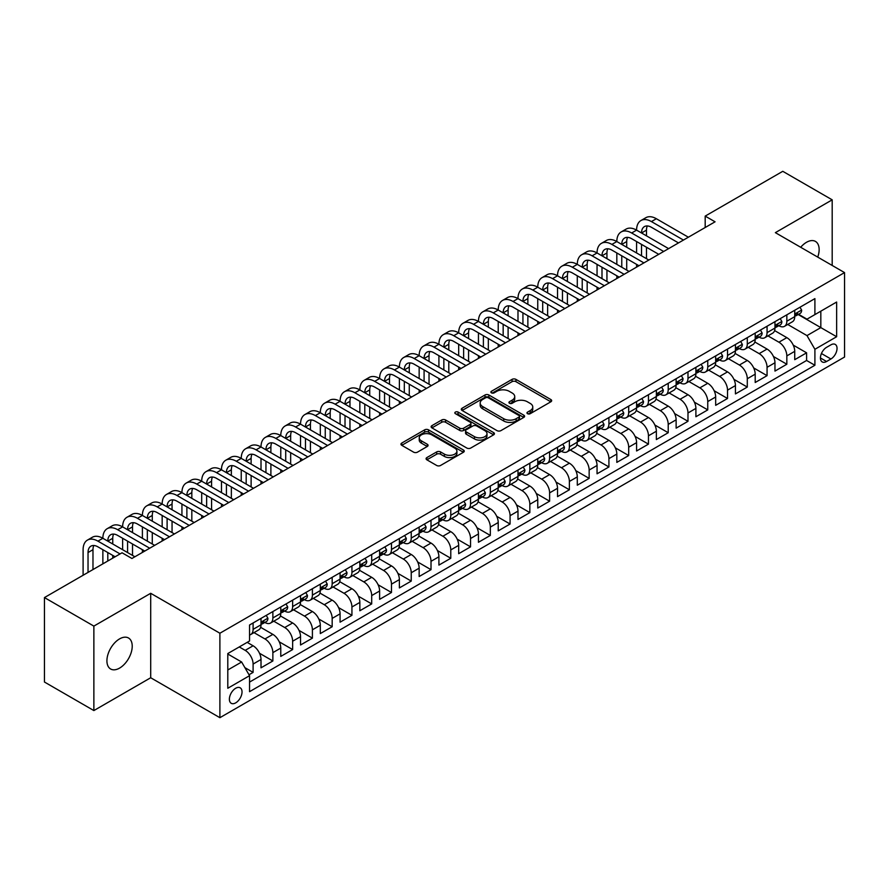 <?xml version="1.0" encoding="UTF-8"?>
<svg xmlns="http://www.w3.org/2000/svg" width="889" height="889" viewBox="0 0 889 889"><rect width="100%" height="100%" fill="white"/><g stroke="black" fill="none" stroke-linecap="round" stroke-linejoin="round"><path stroke-width="1.33" d="M527.533 413.685A1.922 1.111 0 0 0 530.244 413.685L550.869 401.784A2.745 1.589 0 0 0 551.669 400.661A2.745 1.589 0 0 0 550.869 399.55L515.942 379.381A2.745 1.589 0 0 0 512.053 379.381L491.439 391.282A1.922 1.111 0 0 0 490.872 392.071A1.922 1.111 0 0 0 491.439 392.849A1.922 1.111 0 0 0 494.162 392.849L496.829 391.316A8.779 5.067 0 0 1 509.241 391.316L512.153 392.994A8.779 5.067 0 0 1 514.731 396.583A8.779 5.067 0 0 1 512.153 400.161L509.486 401.706A1.922 1.111 0 0 0 508.919 402.484A1.922 1.111 0 0 0 509.486 403.273A1.922 1.111 0 0 0 512.197 403.273L514.875 401.728A8.779 5.067 0 0 1 527.288 401.728L530.2 403.406A8.779 5.067 0 0 1 532.767 406.995A8.779 5.067 0 0 1 530.2 410.585L527.533 412.118A1.922 1.111 0 0 0 526.966 412.907A1.922 1.111 0 0 0 527.533 413.685L527.533 412.118M119.57 668.106A17.891 10.335 120 0 0 131.261 652.337A17.891 10.335 120 0 0 128.516 638.002A17.891 10.335 120 0 0 119.57 638.891A17.891 10.335 120 0 0 107.88 654.66A17.891 10.335 120 0 0 110.625 668.995A17.891 10.335 120 0 0 119.57 668.106M817.736 257.11A17.891 10.335 120 0 0 815.446 241.408A17.891 10.335 120 0 0 806.501 242.297A17.891 10.335 120 0 0 800.689 247.275M235.707 702.855A8.946 5.167 120 0 0 241.552 694.976A8.946 5.167 120 0 0 240.174 687.808A8.946 5.167 120 0 0 235.707 688.253A8.946 5.167 120 0 0 229.862 696.131A8.946 5.167 120 0 0 231.229 703.299A8.946 5.167 120 0 0 235.707 702.855M426.876 457.579A2.745 1.589 0 0 0 426.075 458.691A2.745 1.589 0 0 0 426.876 459.813L436.677 465.469A2.745 1.589 0 0 0 440.555 465.469L463.447 452.257A2.745 1.589 0 0 0 464.258 451.134A2.745 1.589 0 0 0 463.447 450.012L428.52 429.854A2.745 1.589 0 0 0 424.642 429.854L401.75 443.066A2.745 1.589 0 0 0 400.95 444.189A2.745 1.589 0 0 0 401.75 445.311L413.585 452.145A2.745 1.589 0 0 0 417.463 452.145L427.265 446.489A2.745 1.589 0 0 0 428.065 445.367A2.745 1.589 0 0 0 427.265 444.244L421.397 440.855A7.345 4.234 0 0 1 419.241 437.855A7.345 4.234 0 0 1 423.775 433.943A7.345 4.234 0 0 1 431.776 434.865L454.768 448.134A7.345 4.234 0 0 1 456.913 451.134A7.345 4.234 0 0 1 452.39 455.046A7.345 4.234 0 0 1 444.389 454.135L440.555 451.923A2.745 1.589 0 0 0 436.677 451.923L426.876 457.579L426.876 459.813L436.677 454.201L436.677 451.923M150.697 593.296L93.867 626.1L44.45 597.575L44.45 682.03L93.867 710.567L150.697 677.751L219.894 717.69L219.894 633.235L150.697 593.296L150.697 677.751M832.193 265.455L832.193 199.836L775.364 232.651L844.55 272.59L219.894 633.235M832.193 199.836L782.776 171.31L705.188 216.105L705.188 227.517M44.45 597.575L122.037 552.78L131.928 558.481L715.067 221.805L705.188 216.105M497.018 430.632A2.745 1.589 0 0 0 500.896 430.632L523.799 417.419A2.745 1.589 0 0 0 524.599 416.296A2.745 1.589 0 0 0 523.799 415.174L488.872 395.005A2.745 1.589 0 0 0 484.994 395.005L462.091 408.229A2.745 1.589 0 0 0 461.291 409.351A2.745 1.589 0 0 0 462.091 410.474L497.018 430.632M456.168 414.107A1.922 1.111 0 0 1 458.113 414.374L458.113 412.096L493.628 432.599A2.745 1.589 0 0 1 494.428 433.71A2.745 1.589 0 0 1 493.628 434.832L470.726 448.056A2.745 1.589 0 0 1 466.847 448.056L431.921 427.887L441.722 422.275L441.722 419.986L431.921 425.653A2.745 1.589 0 0 0 431.121 426.764A2.745 1.589 0 0 0 431.921 427.887L431.921 425.653M441.722 422.275A2.745 1.589 0 0 1 445.6 422.275L445.6 419.986A2.745 1.589 0 0 0 441.722 419.986M445.6 419.986L459.769 428.165A2.745 1.589 0 0 0 463.647 428.165L470.148 424.42A2.745 1.589 0 0 0 470.948 423.297A2.745 1.589 0 0 0 470.148 422.175L455.401 413.663A1.922 1.111 0 0 1 454.835 412.874A1.922 1.111 0 0 1 456.024 411.851A1.922 1.111 0 0 1 458.113 412.096M248.998 674.751L253.098 672.384L244.897 667.65M239.263 646.936L245.186 650.359A11.179 6.456 60 0 1 253.098 664.05L261.01 659.494L261.01 667.817L272.867 660.971L259.499 653.259M253.998 632.624L264.955 638.947A11.179 6.456 60 0 1 272.867 652.637L280.768 648.081L280.768 656.404L292.637 649.559L279.268 641.847M273.768 621.211L284.724 627.534A11.179 6.456 60 0 1 292.637 641.225L300.538 636.668L300.538 644.992L312.406 638.146L299.037 630.423M293.537 609.798L304.494 616.121A11.179 6.456 60 0 1 312.406 629.812L320.307 625.256L320.307 633.579L332.175 626.734L318.795 619.011M313.306 598.386L324.263 604.709A11.179 6.456 60 0 1 332.175 618.4L340.076 613.832L340.076 622.167L351.933 615.321L338.565 607.598M333.075 586.973L344.032 593.296A11.179 6.456 60 0 1 351.933 606.987L359.845 602.42L359.845 610.754L371.702 603.909L358.334 596.186M352.844 575.561L363.801 581.884A11.179 6.456 60 0 1 371.702 595.574L379.614 591.007L379.614 599.342L391.471 592.496L378.103 584.773M372.613 564.137L383.57 570.471A11.179 6.456 60 0 1 391.471 584.162L399.383 579.595L399.383 587.929L411.24 581.084L397.872 573.361M392.371 552.725L403.328 559.059A11.179 6.456 60 0 1 411.24 572.749L419.152 568.182L419.152 576.516L431.009 569.671L417.641 561.948M412.14 541.312L423.097 547.646A11.179 6.456 60 0 1 431.009 561.337L438.91 556.77L438.91 565.104L450.779 558.259L437.41 550.535M431.91 529.9L442.866 536.234A11.179 6.456 60 0 1 450.779 549.924L458.68 545.357L458.68 553.691L470.548 546.846L457.179 539.123M451.679 518.487L462.636 524.821A11.179 6.456 60 0 1 470.548 538.512L478.449 533.945L478.449 542.279L490.317 535.434L476.937 527.71M471.448 507.074L482.405 513.409A11.179 6.456 60 0 1 490.317 527.099L498.218 522.532L498.218 530.866L510.075 524.021L496.707 516.298M491.217 495.662L502.174 501.996A11.179 6.456 60 0 1 510.075 515.687L517.987 511.119L517.987 519.454L529.844 512.609L516.476 504.885M510.986 484.249L521.943 490.584A11.179 6.456 60 0 1 529.844 504.274L537.756 499.707L537.756 508.041L549.613 501.196L536.245 493.473M530.755 472.837L541.712 479.171A11.179 6.456 60 0 1 549.613 492.862L557.525 488.294L557.525 496.629L569.382 489.783L556.014 482.06M550.513 461.424L561.47 467.758A11.179 6.456 60 0 1 569.382 481.449L577.294 476.882L577.294 485.216L589.151 478.371L575.783 470.648M570.282 450.012L581.239 456.346A11.179 6.456 60 0 1 589.151 470.037L597.052 465.469L597.052 473.804L608.921 466.958L595.552 459.235M590.052 438.599L601.008 444.933A11.179 6.456 60 0 1 608.921 458.624L616.822 454.057L616.822 462.391L628.69 455.546L615.321 447.823M609.821 427.187L620.778 433.51A11.179 6.456 60 0 1 628.69 447.211L636.591 442.644L636.591 450.979L648.459 444.133L635.079 436.41M629.59 415.774L640.547 422.097A11.179 6.456 60 0 1 648.459 435.799L656.36 431.232L656.36 439.566L668.217 432.721L654.849 424.998M649.359 404.362L660.316 410.685A11.179 6.456 60 0 1 668.217 424.386L676.129 419.819L676.129 428.154L687.986 421.308L674.618 413.585M669.128 392.949L680.085 399.272A11.179 6.456 60 0 1 687.986 412.974L695.898 408.407L695.898 416.741L707.755 409.896L694.387 402.172M688.897 381.537L699.854 387.86A11.179 6.456 60 0 1 707.755 401.561L715.667 396.994L715.667 405.328L727.524 398.483L714.156 390.76M708.655 370.124L719.623 376.447A11.179 6.456 60 0 1 727.524 390.149L735.436 385.582L735.436 393.916L747.293 387.071L733.925 379.347M728.424 358.712L739.381 365.035A11.179 6.456 60 0 1 747.293 378.736L755.194 374.169L755.194 382.503L767.063 375.658L753.694 367.935M748.194 347.299L759.15 353.622A11.179 6.456 60 0 1 767.063 367.324L774.964 362.756L774.964 371.091L786.832 364.234L786.832 355.911A11.179 6.456 -120 0 0 778.92 342.209L767.963 335.886M773.463 356.522L786.832 364.234M261.01 659.494A11.179 6.456 -120 0 0 253.098 645.792L247.164 642.369M280.768 648.081A11.179 6.456 -120 0 0 272.867 634.379L260.644 627.323M300.538 636.668A11.179 6.456 -120 0 0 292.637 622.967L280.413 615.91M320.307 625.256A11.179 6.456 -120 0 0 312.406 611.554L300.182 604.498M340.076 613.832A11.179 6.456 -120 0 0 332.175 600.142L319.94 593.085M359.845 602.42A11.179 6.456 -120 0 0 351.933 588.729L339.709 581.673M379.614 591.007A11.179 6.456 -120 0 0 371.702 577.317L359.478 570.26M399.383 579.595A11.179 6.456 -120 0 0 391.471 565.904L379.247 558.848M419.152 568.182A11.179 6.456 -120 0 0 411.24 554.492L399.017 547.435M438.91 556.77A11.179 6.456 -120 0 0 431.009 543.079L418.786 536.023M458.68 545.357A11.179 6.456 -120 0 0 450.779 531.666L438.555 524.61M478.449 533.945A11.179 6.456 -120 0 0 470.548 520.254L458.324 513.197M498.218 522.532A11.179 6.456 -120 0 0 490.317 508.841L478.082 501.785M517.987 511.119A11.179 6.456 -120 0 0 510.075 497.429L497.851 490.372M537.756 499.707A11.179 6.456 -120 0 0 529.844 486.016L517.62 478.96M557.525 488.294A11.179 6.456 -120 0 0 549.613 474.604L537.389 467.547M577.294 476.882A11.179 6.456 -120 0 0 569.382 463.191L557.159 456.135M597.052 465.469A11.179 6.456 -120 0 0 589.151 451.779L576.928 444.722M616.822 454.057A11.179 6.456 -120 0 0 608.921 440.366L596.697 433.31M636.591 442.644A11.179 6.456 -120 0 0 628.69 428.954L616.466 421.897M656.36 431.232A11.179 6.456 -120 0 0 648.459 417.541L636.224 410.485M676.129 419.819A11.179 6.456 -120 0 0 668.217 406.129L655.993 399.061M695.898 408.407A11.179 6.456 -120 0 0 687.986 394.716L675.762 387.648M715.667 396.994A11.179 6.456 -120 0 0 707.755 383.303L695.531 376.236M735.436 385.582A11.179 6.456 -120 0 0 727.524 371.891L715.301 364.823M755.194 374.169A11.179 6.456 -120 0 0 747.293 360.478L735.07 353.411M774.964 362.756A11.179 6.456 -120 0 0 767.063 349.066L754.839 341.998M830.915 344.843L826.559 347.343A8.668 5.001 120 0 0 820.903 354.989A8.668 5.001 120 0 0 822.225 361.934A8.668 5.001 120 0 0 826.559 361.501L830.915 358.989A8.668 5.001 120 0 0 836.571 351.355A8.668 5.001 120 0 0 835.249 344.41A8.668 5.001 120 0 0 830.915 344.843M219.894 717.69L844.55 357.045L844.55 272.59M227.795 669.984L241.63 662.005L249.542 675.696L249.542 691.675L814.902 365.268L814.902 349.288L806.99 335.598L787.732 324.474M249.542 675.696L227.795 688.253L227.795 653.559L249.542 641.002L249.542 625.023L814.902 298.615L814.902 314.595L836.638 302.038L836.638 336.731L814.902 349.288M264.855 622.456L264.955 622.511A11.179 6.456 60 0 0 270.545 623.067L278.457 618.5A11.179 6.456 -120 0 0 280.768 613.377L280.768 606.987M284.624 611.043L284.724 611.099A11.179 6.456 60 0 0 290.314 611.654L298.226 607.087A11.179 6.456 -120 0 0 300.538 601.964L300.538 595.574M304.394 599.631L304.494 599.686A11.179 6.456 60 0 0 310.083 600.242L317.995 595.674A11.179 6.456 -120 0 0 320.307 590.552L320.307 584.162M324.163 588.218L324.263 588.274A11.179 6.456 60 0 0 329.852 588.829L337.764 584.262A11.179 6.456 -120 0 0 340.076 579.139L340.076 572.749M343.932 576.805L344.032 576.861A11.179 6.456 60 0 0 349.621 577.417L357.534 572.849A11.179 6.456 -120 0 0 359.845 567.727L359.845 561.337M363.69 565.393L363.801 565.448A11.179 6.456 60 0 0 369.391 566.004L377.292 561.437A11.179 6.456 -120 0 0 379.614 556.314L379.614 549.924M383.459 553.969L383.57 554.036A11.179 6.456 60 0 0 389.16 554.592L397.061 550.024A11.179 6.456 -120 0 0 399.383 544.901L399.383 538.512M403.228 542.557L403.328 542.623A11.179 6.456 60 0 0 408.929 543.179L416.83 538.612A11.179 6.456 -120 0 0 419.152 533.489L419.152 527.099M422.997 531.144L423.097 531.211A11.179 6.456 60 0 0 428.698 531.766L436.599 527.199A11.179 6.456 -120 0 0 438.91 522.076L438.91 515.687M442.766 519.732L442.866 519.798A11.179 6.456 60 0 0 448.456 520.354L456.368 515.787A11.179 6.456 -120 0 0 458.68 510.664L458.68 504.274M462.536 508.319L462.636 508.386A11.179 6.456 60 0 0 468.225 508.941L476.137 504.374A11.179 6.456 -120 0 0 478.449 499.251L478.449 492.862M482.305 496.907L482.405 496.973A11.179 6.456 60 0 0 487.994 497.529L495.906 492.962A11.179 6.456 -120 0 0 498.218 487.839L498.218 481.449M502.074 485.494L502.174 485.561A11.179 6.456 60 0 0 507.763 486.116L515.676 481.549A11.179 6.456 -120 0 0 517.987 476.426L517.987 470.037M521.832 474.081L521.943 474.148A11.179 6.456 60 0 0 527.533 474.704L535.434 470.137A11.179 6.456 -120 0 0 537.756 465.014L537.756 458.624M541.601 462.669L541.712 462.736A11.179 6.456 60 0 0 547.302 463.28L555.203 458.724A11.179 6.456 -120 0 0 557.525 453.601L557.525 447.211M561.37 451.256L561.47 451.323A11.179 6.456 60 0 0 567.071 451.868L574.972 447.311A11.179 6.456 -120 0 0 577.294 442.189L577.294 435.799M581.139 439.844L581.239 439.911A11.179 6.456 60 0 0 586.84 440.455L594.741 435.899A11.179 6.456 -120 0 0 597.052 430.776L597.052 424.386M600.908 428.431L601.008 428.498A11.179 6.456 60 0 0 606.598 429.043L614.51 424.486A11.179 6.456 -120 0 0 616.822 419.364L616.822 412.974M620.678 417.019L620.778 417.085A11.179 6.456 60 0 0 626.367 417.63L634.279 413.074A11.179 6.456 -120 0 0 636.591 407.951L636.591 401.561M640.447 405.606L640.547 405.673A11.179 6.456 60 0 0 646.136 406.217L654.048 401.661A11.179 6.456 -120 0 0 656.36 396.538L656.36 390.149M660.216 394.194L660.316 394.26A11.179 6.456 60 0 0 665.905 394.805L673.818 390.249A11.179 6.456 -120 0 0 676.129 385.126L676.129 378.736M679.974 382.781L680.085 382.837A11.179 6.456 60 0 0 685.675 383.392L693.576 378.836A11.179 6.456 -120 0 0 695.898 373.713L695.898 367.324M699.743 371.369L699.854 371.424A11.179 6.456 60 0 0 705.444 371.98L713.345 367.413A11.179 6.456 -120 0 0 715.667 362.301L715.667 355.911M719.512 359.956L719.623 360.012A11.179 6.456 60 0 0 725.213 360.567L733.114 356A11.179 6.456 -120 0 0 735.436 350.888L735.436 344.499M739.281 348.544L739.381 348.599A11.179 6.456 60 0 0 744.982 349.155L752.883 344.588A11.179 6.456 -120 0 0 755.194 339.476L755.194 333.086M759.05 337.131L759.15 337.187A11.179 6.456 60 0 0 764.74 337.742L772.652 333.175A11.179 6.456 -120 0 0 774.964 328.063L774.964 321.674M249.542 682.085L806.601 360.478L806.601 352.822L794.733 359.678L794.733 351.344A11.179 6.456 -120 0 0 786.832 337.642L774.608 330.586M778.82 325.718L778.92 325.774A11.179 6.456 -120 0 0 784.509 326.33A11.179 6.456 -120 0 0 786.832 321.218L786.832 314.817M784.509 326.33L792.421 321.762A11.179 6.456 -120 0 0 794.733 316.651L794.733 310.261M253.098 622.967L253.098 629.356A11.179 6.456 60 0 1 250.787 634.479A11.179 6.456 60 0 1 249.542 634.935M250.787 634.479L258.688 629.912A11.179 6.456 -120 0 0 261.01 624.789L261.01 618.4M272.867 611.554L272.867 617.944A11.179 6.456 60 0 1 270.545 623.067M292.637 600.142L292.637 606.531A11.179 6.456 60 0 1 290.314 611.654M312.406 588.729L312.406 595.119A11.179 6.456 60 0 1 310.083 600.242M332.175 577.317L332.175 583.706A11.179 6.456 60 0 1 329.852 588.829M351.933 565.904L351.933 572.294A11.179 6.456 60 0 1 349.621 577.417M371.702 554.492L371.702 560.881A11.179 6.456 60 0 1 369.391 566.004M391.471 543.079L391.471 549.469A11.179 6.456 60 0 1 389.16 554.592M411.24 531.666L411.24 538.056A11.179 6.456 60 0 1 408.929 543.179M431.009 520.254L431.009 526.644A11.179 6.456 60 0 1 428.698 531.766M450.779 508.841L450.779 515.231A11.179 6.456 60 0 1 448.456 520.354M470.548 497.429L470.548 503.819A11.179 6.456 60 0 1 468.225 508.941M490.317 486.016L490.317 492.406A11.179 6.456 60 0 1 487.994 497.529M510.075 474.604L510.075 480.993A11.179 6.456 60 0 1 507.763 486.116M529.844 463.191L529.844 469.581A11.179 6.456 60 0 1 527.533 474.704M549.613 451.779L549.613 458.168A11.179 6.456 60 0 1 547.302 463.28M569.382 440.366L569.382 446.756A11.179 6.456 60 0 1 567.071 451.868M589.151 428.954L589.151 435.343A11.179 6.456 60 0 1 586.84 440.455M608.921 417.541L608.921 423.931A11.179 6.456 60 0 1 606.598 429.043M628.69 406.129L628.69 412.518A11.179 6.456 60 0 1 626.367 417.63M648.459 394.716L648.459 401.106A11.179 6.456 60 0 1 646.136 406.217M668.217 383.303L668.217 389.693A11.179 6.456 60 0 1 665.905 394.805M687.986 371.891L687.986 378.281A11.179 6.456 60 0 1 685.675 383.392M707.755 360.467L707.755 366.868A11.179 6.456 60 0 1 705.444 371.98M727.524 349.055L727.524 355.456A11.179 6.456 60 0 1 725.213 360.567M747.293 337.642L747.293 344.043A11.179 6.456 60 0 1 744.982 349.155M767.063 326.23L767.063 332.63A11.179 6.456 60 0 1 764.74 337.742M767.063 367.324L767.063 375.658M747.293 378.736L747.293 387.071M727.524 390.149L727.524 398.483M707.755 401.561L707.755 409.896M687.986 412.974L687.986 421.308M668.217 424.386L668.217 432.721M648.459 435.799L648.459 444.133M628.69 447.211L628.69 455.546M608.921 458.624L608.921 466.958M589.151 470.037L589.151 478.371M569.382 481.449L569.382 489.783M549.613 492.862L549.613 501.196M529.844 504.274L529.844 512.609M510.075 515.687L510.075 524.021M490.317 527.099L490.317 535.434M470.548 538.512L470.548 546.846M450.779 549.924L450.779 558.259M431.009 561.337L431.009 569.671M411.24 572.749L411.24 581.084M391.471 584.162L391.471 592.496M371.702 595.574L371.702 603.909M351.933 606.987L351.933 615.321M332.175 618.4L332.175 626.734M312.406 629.812L312.406 638.146M292.637 641.225L292.637 649.559M272.867 652.637L272.867 660.971M253.098 664.05L253.098 672.384M241.63 662.005L227.795 654.015M806.99 335.598L820.825 327.608L820.825 311.172L836.638 302.038M798.189 314.539L836.638 336.731M798.589 314.306L806.99 319.162L814.902 314.595M93.867 626.1L93.867 710.567M793.221 345.11L806.601 352.822M806.601 360.478L814.902 365.268M528.299 413.963L530.2 412.863A8.779 5.067 0 0 0 532.767 409.273L532.767 406.995M514.731 396.583L514.731 398.861A8.779 5.067 0 0 1 512.153 402.45L510.253 403.539M550.824 401.806L515.942 381.67A2.745 1.589 0 0 0 512.053 381.67L492.206 393.127M523.754 417.43L488.872 397.294A2.745 1.589 0 0 0 484.994 397.294L462.124 410.485L462.091 408.229M518.943 417.074A1.922 1.111 0 0 0 519.509 416.296A1.922 1.111 0 0 0 518.943 415.507L488.283 397.805A1.922 1.111 0 0 0 485.572 397.805L482.76 399.439A8.779 5.067 0 0 0 480.182 403.017A8.779 5.067 0 0 0 482.76 406.606L503.719 418.708A8.779 5.067 0 0 0 516.131 418.708L518.943 417.074L518.943 419.364A1.922 1.111 0 0 0 519.509 418.575L519.509 416.296M480.182 403.017L480.182 405.306A8.779 5.067 0 0 0 482.76 408.884L482.76 406.606M518.943 419.364L516.131 420.986A8.779 5.067 0 0 1 503.719 420.986L482.76 408.884M445.6 422.275L459.769 430.454A2.745 1.589 0 0 0 463.647 430.454L470.148 426.698A2.745 1.589 0 0 0 470.948 425.575L470.948 423.297M458.113 414.374L493.584 434.854M474.459 436.655A7.345 4.234 0 0 0 482.46 437.577A7.345 4.234 0 0 0 486.994 433.654A7.345 4.234 0 0 0 484.838 430.665L476.737 425.987A2.745 1.589 0 0 0 472.859 425.987L466.358 429.731A2.745 1.589 0 0 0 465.558 430.854A2.745 1.589 0 0 0 466.358 431.976L474.459 436.655L474.459 438.933A7.345 4.234 0 0 0 482.46 439.855A7.345 4.234 0 0 0 486.994 435.943L486.994 433.654M465.558 430.854L465.558 433.143A2.745 1.589 0 0 0 466.358 434.265L466.358 431.976M474.459 438.933L466.358 434.265M456.913 451.134L456.913 453.412A7.345 4.234 0 0 1 452.39 457.335A7.345 4.234 0 0 1 444.389 456.413L440.555 454.201A2.745 1.589 0 0 0 436.677 454.201M419.241 437.855L419.241 440.144A7.345 4.234 0 0 0 421.397 443.133L421.397 440.855M427.231 446.5L421.397 443.133M463.413 452.279L428.52 432.132A2.745 1.589 0 0 0 424.642 432.132L401.784 445.333L401.75 443.066M799.978 307.227L801.656 310.139A7.412 4.278 60 0 1 800.122 313.417L796.366 315.584A7.412 4.278 -120 0 0 797.655 313.884L797.5 313.228M83.099 575.261L83.099 549.702A20.969 12.102 60 0 1 87.433 540.101L92.378 537.245A20.969 12.102 60 0 1 102.868 538.289A20.969 12.102 60 0 1 107.202 528.688L112.147 525.832A20.969 12.102 60 0 1 122.626 526.877A20.969 12.102 60 0 1 126.971 517.276L131.916 514.42A20.969 12.102 60 0 1 142.396 515.453A20.969 12.102 60 0 1 146.741 505.863L151.686 503.007A20.969 12.102 60 0 1 162.165 504.041A20.969 12.102 60 0 1 166.51 494.451L171.455 491.595A20.969 12.102 60 0 1 181.934 492.628A20.969 12.102 60 0 1 186.279 483.038L191.224 480.182A20.969 12.102 60 0 1 201.703 481.216A20.969 12.102 60 0 1 206.048 471.626L210.982 468.77A20.969 12.102 60 0 1 221.472 469.803A20.969 12.102 60 0 1 225.817 460.213L230.751 457.357A20.969 12.102 60 0 1 241.241 458.391A20.969 12.102 60 0 1 245.575 448.801L250.52 445.945A20.969 12.102 60 0 1 261.01 446.978A20.969 12.102 60 0 1 265.344 437.388L270.289 434.532A20.969 12.102 60 0 1 280.768 435.566A20.969 12.102 60 0 1 285.113 425.975L290.058 423.12A20.969 12.102 60 0 1 300.538 424.153A20.969 12.102 60 0 1 304.883 414.563L309.828 411.707A20.969 12.102 60 0 1 320.307 412.74A20.969 12.102 60 0 1 324.652 403.15L329.597 400.294A20.969 12.102 60 0 1 340.076 401.328A20.969 12.102 60 0 1 344.421 391.738L349.366 388.882A20.969 12.102 60 0 1 359.845 389.915A20.969 12.102 60 0 1 364.19 380.325L369.124 377.469A20.969 12.102 60 0 1 379.614 378.503A20.969 12.102 60 0 1 383.959 368.902L388.893 366.057A20.969 12.102 60 0 1 399.383 367.09A20.969 12.102 60 0 1 403.717 357.489L408.662 354.644A20.969 12.102 60 0 1 419.152 355.678A20.969 12.102 60 0 1 423.486 346.077L428.431 343.232A20.969 12.102 60 0 1 438.91 344.265A20.969 12.102 60 0 1 443.255 334.664L448.2 331.819A20.969 12.102 60 0 1 458.68 332.853A20.969 12.102 60 0 1 463.025 323.252L467.97 320.407A20.969 12.102 60 0 1 478.449 321.44A20.969 12.102 60 0 1 482.794 311.839L487.739 308.994A20.969 12.102 60 0 1 498.218 310.028A20.969 12.102 60 0 1 502.563 300.426L507.508 297.582A20.969 12.102 60 0 1 517.987 298.615A20.969 12.102 60 0 1 522.332 289.014L527.266 286.169A20.969 12.102 60 0 1 537.756 287.203A20.969 12.102 60 0 1 542.101 277.601L547.035 274.757A20.969 12.102 60 0 1 557.525 275.79A20.969 12.102 60 0 1 561.859 266.189L566.804 263.344A20.969 12.102 60 0 1 577.294 264.377A20.969 12.102 60 0 1 581.628 254.776L586.573 251.92A20.969 12.102 60 0 1 597.052 252.965A20.969 12.102 60 0 1 601.397 243.364L606.342 240.508A20.969 12.102 60 0 1 616.822 241.552A20.969 12.102 60 0 1 621.167 231.951L626.112 229.095A20.969 12.102 60 0 1 636.591 230.14A20.969 12.102 60 0 1 640.936 220.539L645.881 217.683A20.969 12.102 60 0 1 656.36 218.727L688.386 237.219M640.936 220.539A20.969 12.102 60 0 1 651.415 221.583L683.441 240.063M794.977 315.939L795.01 315.939A7.412 4.278 -120 0 0 796.366 315.584M796.7 313.328L797.655 313.884C797.189 312.761 796.4 313.217 795.277 315.251A7.412 4.278 60 0 1 794.733 316.306M678.496 242.919L651.415 227.284A13.98 8.068 -120 0 0 644.425 226.595A13.98 8.068 -120 0 0 641.536 232.996L646.481 230.14L646.481 235.841M647.348 225.95A13.98 8.068 -120 0 0 646.481 230.14M641.536 244.408L641.536 255.821M646.481 247.253L646.481 258.666M636.591 267.111L636.591 264.377M636.591 252.965L636.591 241.552M780.209 318.64L781.887 321.551A7.412 4.278 60 0 1 780.353 324.829L776.597 326.996A7.412 4.278 -120 0 0 777.886 325.296L777.731 324.641M621.167 231.951A20.969 12.102 60 0 1 631.657 232.996L636.591 230.14L668.617 248.631M631.657 232.996L663.672 251.476M775.219 327.352L775.241 327.352A7.412 4.278 -120 0 0 776.597 326.996M776.93 324.741L777.886 325.296C777.419 324.174 776.63 324.641 775.519 326.663A7.412 4.278 60 0 1 774.964 327.719M658.738 254.332L631.657 238.697A13.98 8.068 -120 0 0 624.667 238.008A13.98 8.068 -120 0 0 621.767 244.408L626.712 241.552L626.712 247.253M627.59 237.363A13.98 8.068 -120 0 0 626.712 241.552M621.767 255.821L621.767 267.233M626.712 258.666L626.712 270.078M616.822 278.524L616.822 275.79M616.822 264.377L616.822 252.965M760.439 330.052L762.117 332.964A7.412 4.278 60 0 1 760.584 336.242L756.828 338.409A7.412 4.278 -120 0 0 758.117 336.709L757.961 336.053M601.397 243.364A20.969 12.102 60 0 1 611.888 244.408L616.822 241.552L648.848 260.044M611.888 244.408L643.903 262.888M755.45 338.765L755.472 338.765A7.412 4.278 -120 0 0 756.828 338.409M757.161 336.153L758.117 336.709C757.65 335.586 756.861 336.053 755.75 338.076A7.412 4.278 60 0 1 755.194 339.131M638.969 265.744L611.888 250.109A13.98 8.068 -120 0 0 604.898 249.42A13.98 8.068 -120 0 0 601.997 255.821L606.943 252.965L606.943 258.666M607.82 248.776A13.98 8.068 -120 0 0 606.943 252.965M601.997 267.233L601.997 278.646M606.943 270.078L606.943 281.491M597.052 289.936L597.052 287.203M597.052 275.79L597.052 264.377M740.67 341.465L742.348 344.376A7.412 4.278 60 0 1 740.815 347.655L737.059 349.822A7.412 4.278 -120 0 0 738.348 348.121L738.192 347.466M581.628 254.776A20.969 12.102 60 0 1 592.118 255.821L597.052 252.965L629.079 271.456M592.118 255.821L624.145 274.301M735.681 350.177L735.714 350.177A7.412 4.278 -120 0 0 737.059 349.822M737.392 347.566L738.348 348.121C737.881 346.999 737.092 347.466 735.981 349.488A7.412 4.278 60 0 1 735.436 350.544M619.2 277.157L592.118 261.522A13.98 8.068 -120 0 0 585.129 260.833A13.98 8.068 -120 0 0 582.228 267.233L587.173 264.377L587.173 270.078M588.051 260.188A13.98 8.068 -120 0 0 587.173 264.377M582.228 278.646L582.228 290.058M587.173 281.491L587.173 292.914M577.294 301.349L577.294 298.615M577.294 287.203L577.294 275.79M720.901 352.889L722.579 355.789A7.412 4.278 60 0 1 721.046 359.067L717.29 361.234A7.412 4.278 -120 0 0 718.579 359.534L718.423 358.878M561.859 266.189A20.969 12.102 60 0 1 572.349 267.233L577.294 264.377L609.309 282.869M572.349 267.233L604.376 285.713M715.912 361.59L715.945 361.59A7.412 4.278 -120 0 0 717.29 361.234M717.623 358.978L718.579 359.534C718.112 358.411 717.323 358.878 716.212 360.901A7.412 4.278 60 0 1 715.667 361.956M599.43 288.569L572.349 272.934A13.98 8.068 -120 0 0 565.36 272.245A13.98 8.068 -120 0 0 562.459 278.646L567.404 275.79L567.404 281.491M568.282 271.601A13.98 8.068 -120 0 0 567.404 275.79M562.459 290.058L562.459 301.471M567.404 292.914L567.404 304.327M557.525 312.772L557.525 310.028M557.525 298.615L557.525 287.203M701.132 364.301L702.81 367.201A7.412 4.278 60 0 1 701.277 370.48L697.521 372.658A7.412 4.278 -120 0 0 698.81 370.946L698.654 370.291M542.101 277.601A20.969 12.102 60 0 1 552.58 278.646L557.525 275.79L589.54 294.281M552.58 278.646L584.606 297.137M696.143 373.002L696.176 373.002A7.412 4.278 -120 0 0 697.521 372.658M697.854 370.391L698.81 370.946C698.354 369.835 697.554 370.291 696.443 372.313A7.412 4.278 60 0 1 695.898 373.369M579.661 299.982L552.58 284.347A13.98 8.068 -120 0 0 545.59 283.658A13.98 8.068 -120 0 0 542.701 290.058L547.635 287.203L547.635 292.914M548.513 283.013A13.98 8.068 -120 0 0 547.635 287.203M542.701 301.471L542.701 312.884M547.635 304.327L547.635 315.739M537.756 324.185L537.756 321.44M537.756 310.028L537.756 298.615M681.363 375.714L683.052 378.614A7.412 4.278 60 0 1 681.519 381.892L677.762 384.07A7.412 4.278 -120 0 0 679.052 382.359L678.896 381.703M522.332 289.014A20.969 12.102 60 0 1 532.811 290.058L537.756 287.203L569.782 305.694M532.811 290.058L564.837 308.55M676.373 384.415L676.407 384.415A7.412 4.278 -120 0 0 677.762 384.07M678.096 381.803L679.052 382.359C678.585 381.248 677.796 381.703 676.673 383.726A7.412 4.278 60 0 1 676.129 384.781M559.892 311.394L532.811 295.759A13.98 8.068 -120 0 0 525.821 295.07A13.98 8.068 -120 0 0 522.932 301.471L527.866 298.615L527.866 304.327M528.744 294.426A13.98 8.068 -120 0 0 527.866 298.615M522.932 312.884L522.932 324.296M527.866 315.739L527.866 327.152M517.987 335.598L517.987 332.853M517.987 321.44L517.987 310.028M661.594 387.126L663.283 390.027A7.412 4.278 60 0 1 661.749 393.305L657.993 395.483A7.412 4.278 -120 0 0 659.282 393.771L659.127 393.116M502.563 300.426A20.969 12.102 60 0 1 513.042 301.471L517.987 298.615L550.013 317.106M513.042 301.471L545.068 319.962M656.604 395.827L656.638 395.827A7.412 4.278 -120 0 0 657.993 395.483M658.327 393.216L659.282 393.771C658.816 392.66 658.027 393.116 656.904 395.138A7.412 4.278 60 0 1 656.36 396.194M540.123 322.807L513.042 307.172A13.98 8.068 -120 0 0 506.052 306.483A13.98 8.068 -120 0 0 503.163 312.884L508.108 310.028L508.108 315.739M508.975 305.838A13.98 8.068 -120 0 0 508.108 310.028M503.163 324.296L503.163 335.709M508.108 327.152L508.108 338.565M498.218 347.01L498.218 344.265M498.218 332.853L498.218 321.44M641.836 398.539L643.514 401.439A7.412 4.278 60 0 1 641.98 404.717L638.224 406.895A7.412 4.278 -120 0 0 639.513 405.184L639.358 404.528M482.794 311.839A20.969 12.102 60 0 1 493.273 312.884L498.218 310.028L530.244 328.519M493.273 312.884L525.299 331.375M636.835 407.24L636.868 407.24A7.412 4.278 -120 0 0 638.224 406.895M638.558 404.628L639.513 405.184C639.047 404.073 638.258 404.528 637.135 406.551A7.412 4.278 60 0 1 636.591 407.607M520.354 334.22L493.273 318.584A13.98 8.068 -120 0 0 486.283 317.895A13.98 8.068 -120 0 0 483.394 324.296L488.339 321.44L488.339 327.152M489.206 317.251A13.98 8.068 -120 0 0 488.339 321.44M483.394 335.709L483.394 347.121M488.339 338.565L488.339 349.977M478.449 358.423L478.449 355.678M478.449 344.265L478.449 332.853M622.067 409.951L623.745 412.863A7.412 4.278 60 0 1 622.211 416.13L618.455 418.308A7.412 4.278 -120 0 0 619.744 416.597L619.589 415.941M463.025 323.252A20.969 12.102 60 0 1 473.515 324.296L478.449 321.44L510.475 339.931M473.515 324.296L505.53 342.787M617.077 418.652L617.099 418.652A7.412 4.278 -120 0 0 618.455 418.308M618.788 416.041L619.744 416.597C619.277 415.485 618.488 415.941 617.377 417.963A7.412 4.278 60 0 1 616.822 419.019M500.596 345.632L473.515 329.997A13.98 8.068 -120 0 0 466.525 329.308A13.98 8.068 -120 0 0 463.625 335.709L468.57 332.853L468.57 338.565M469.448 328.663A13.98 8.068 -120 0 0 468.57 332.853M463.625 347.121L463.625 358.534M468.57 349.977L468.57 361.39M458.68 369.835L458.68 367.09M458.68 355.678L458.68 344.265M602.298 421.364L603.975 424.275A7.412 4.278 60 0 1 602.442 427.542L598.686 429.72A7.412 4.278 -120 0 0 599.975 428.009L599.819 427.353M443.255 334.664A20.969 12.102 60 0 1 453.746 335.709L458.68 332.853L490.706 351.344M453.746 335.709L485.761 354.2M597.308 430.065L597.33 430.065A7.412 4.278 -120 0 0 598.686 429.72M599.019 427.453L599.975 428.009C599.508 426.898 598.719 427.353 597.608 429.376A7.412 4.278 60 0 1 597.052 430.432M480.827 357.045L453.746 341.409A13.98 8.068 -120 0 0 446.756 340.72A13.98 8.068 -120 0 0 443.855 347.121L448.801 344.265L448.801 349.977M449.678 340.076A13.98 8.068 -120 0 0 448.801 344.265M443.855 358.534L443.855 369.946M448.801 361.39L448.801 372.802M438.91 381.248L438.91 378.503M438.91 367.09L438.91 355.678M582.528 432.776L584.206 435.688A7.412 4.278 60 0 1 582.673 438.966L578.917 441.133A7.412 4.278 -120 0 0 580.206 439.422L580.05 438.766M423.486 346.077A20.969 12.102 60 0 1 433.976 347.121L438.91 344.265L470.937 362.756M433.976 347.121L466.003 365.612M577.539 441.477L577.572 441.477A7.412 4.278 -120 0 0 578.917 441.133M579.25 438.866L580.206 439.422C579.739 438.31 578.95 438.766 577.839 440.788A7.412 4.278 60 0 1 577.294 441.844M461.058 368.457L433.976 352.822A13.98 8.068 -120 0 0 426.987 352.133A13.98 8.068 -120 0 0 424.086 358.534L429.031 355.678L429.031 361.39M429.909 351.488A13.98 8.068 -120 0 0 429.031 355.678M424.086 369.946L424.086 381.359M429.031 372.802L429.031 384.215M419.152 392.66L419.152 389.915M419.152 378.503L419.152 367.09M562.759 444.189L564.437 447.1A7.412 4.278 60 0 1 562.904 450.379L559.148 452.545A7.412 4.278 -120 0 0 560.437 450.834L560.281 450.178M403.717 357.489A20.969 12.102 60 0 1 414.207 358.534L419.152 355.678L451.168 374.169M414.207 358.534L446.234 377.025M557.77 452.89L557.803 452.89A7.412 4.278 -120 0 0 559.148 452.545M559.481 450.279L560.437 450.834C559.97 449.723 559.181 450.178 558.07 452.201A7.412 4.278 60 0 1 557.525 453.257M441.288 379.87L414.207 364.234A13.98 8.068 -120 0 0 407.218 363.545A13.98 8.068 -120 0 0 404.317 369.946L409.262 367.09L409.262 372.802M410.14 362.901A13.98 8.068 -120 0 0 409.262 367.09M404.317 381.359L404.317 392.771M409.262 384.215L409.262 395.627M399.383 404.073L399.383 401.328M399.383 389.915L399.383 378.503M542.99 455.601L544.668 458.513A7.412 4.278 60 0 1 543.135 461.791L539.379 463.958A7.412 4.278 -120 0 0 540.668 462.247L540.512 461.591M383.959 368.902A20.969 12.102 60 0 1 394.438 369.946L399.383 367.09L431.398 385.582M394.438 369.946L426.464 388.437M538.001 464.302L538.034 464.302A7.412 4.278 -120 0 0 539.379 463.958M539.712 461.691L540.668 462.247C540.212 461.135 539.412 461.591 538.301 463.614A7.412 4.278 60 0 1 537.756 464.669M421.519 391.282L394.438 375.647A13.98 8.068 -120 0 0 387.448 374.958A13.98 8.068 -120 0 0 384.559 381.359L389.493 378.503L389.493 384.215M390.371 374.313A13.98 8.068 -120 0 0 389.493 378.503M384.559 392.771L384.559 404.184M389.493 395.627L389.493 407.04M379.614 415.485L379.614 412.74M379.614 401.328L379.614 389.915M523.221 467.014L524.899 469.925A7.412 4.278 60 0 1 523.377 473.204L519.621 475.371A7.412 4.278 -120 0 0 520.91 473.659L520.754 473.004M364.19 380.325A20.969 12.102 60 0 1 374.669 381.359L379.614 378.503L411.64 396.994M374.669 381.359L406.695 399.85M518.231 475.715L518.265 475.715A7.412 4.278 -120 0 0 519.621 475.371M519.954 473.104L520.91 473.659C520.443 472.548 519.654 473.004 518.531 475.026A7.412 4.278 60 0 1 517.987 476.082M401.75 402.695L374.669 387.059A13.98 8.068 -120 0 0 367.679 386.371A13.98 8.068 -120 0 0 364.79 392.771L369.724 389.915L369.724 395.627M370.602 385.726A13.98 8.068 -120 0 0 369.724 389.915M364.79 404.184L364.79 415.596M369.724 407.04L369.724 418.452M359.845 426.898L359.845 424.153M359.845 412.74L359.845 401.328M503.452 478.426L505.141 481.338A7.412 4.278 60 0 1 503.607 484.616L499.851 486.783A7.412 4.278 -120 0 0 501.14 485.072L500.985 484.416M344.421 391.738A20.969 12.102 60 0 1 354.9 392.771L359.845 389.915L391.871 408.407M354.9 392.771L386.926 411.263M498.462 487.128L498.496 487.128A7.412 4.278 -120 0 0 499.851 486.783M500.185 484.516L501.14 485.072C500.674 483.96 499.885 484.416 498.762 486.439A7.412 4.278 60 0 1 498.218 487.494M381.981 414.118L354.9 398.472A13.98 8.068 -120 0 0 347.91 397.783A13.98 8.068 -120 0 0 345.021 404.184L349.966 401.328L349.966 407.04M350.833 397.139A13.98 8.068 -120 0 0 349.966 401.328M345.021 415.596L345.021 427.009M349.966 418.452L349.966 429.865M340.076 438.31L340.076 435.566M340.076 424.153L340.076 412.74M483.694 489.839L485.372 492.75A7.412 4.278 60 0 1 483.838 496.029L480.082 498.196A7.412 4.278 -120 0 0 481.371 496.484L481.216 495.829M324.652 403.15A20.969 12.102 60 0 1 335.131 404.184L340.076 401.328L372.102 419.819M335.131 404.184L367.157 422.675M478.693 498.54L478.727 498.54A7.412 4.278 -120 0 0 480.082 498.196M480.416 495.94L481.371 496.484C480.905 495.373 480.116 495.829 478.993 497.851A7.412 4.278 60 0 1 478.449 498.907M362.212 425.531L335.131 409.896A13.98 8.068 -120 0 0 328.141 409.196A13.98 8.068 -120 0 0 325.252 415.596L330.197 412.74L330.197 418.452M331.064 408.551A13.98 8.068 -120 0 0 330.197 412.74M325.252 427.009L325.252 438.421M330.197 429.865L330.197 441.277M320.307 449.723L320.307 446.978M320.307 435.566L320.307 424.153M463.925 501.252L465.603 504.163A7.412 4.278 60 0 1 464.069 507.441L460.313 509.608A7.412 4.278 -120 0 0 461.602 507.897L461.447 507.241M304.883 414.563A20.969 12.102 60 0 1 315.362 415.596L320.307 412.74L352.333 431.232M315.362 415.596L347.388 434.088M458.935 509.953L458.957 509.953A7.412 4.278 -120 0 0 460.313 509.608M460.646 507.352L461.602 507.897C461.135 506.786 460.346 507.241 459.235 509.264A7.412 4.278 60 0 1 458.68 510.319M342.454 436.944L315.362 421.308A13.98 8.068 -120 0 0 308.383 420.608A13.98 8.068 -120 0 0 305.483 427.009L310.428 424.153L310.428 429.865M311.306 419.964A13.98 8.068 -120 0 0 310.428 424.153M305.483 438.421L305.483 449.834M310.428 441.277L310.428 452.69M300.538 461.135L300.538 458.391M300.538 446.978L300.538 435.566M444.156 512.664L445.834 515.576A7.412 4.278 60 0 1 444.3 518.854L440.544 521.021A7.412 4.278 -120 0 0 441.833 519.309L441.677 518.654M285.113 425.975A20.969 12.102 60 0 1 295.604 427.009L300.538 424.153L332.564 442.644M295.604 427.009L327.619 445.5M439.166 521.365L439.188 521.365A7.412 4.278 -120 0 0 440.544 521.021M440.877 518.765L441.833 519.309C441.366 518.198 440.577 518.654 439.466 520.687A7.412 4.278 60 0 1 438.91 521.732M322.685 448.356L295.604 432.721A13.98 8.068 -120 0 0 288.614 432.021A13.98 8.068 -120 0 0 285.713 438.421L290.659 435.566L290.659 441.277M291.536 431.376A13.98 8.068 -120 0 0 290.659 435.566M285.713 449.834L285.713 461.247M290.659 452.69L290.659 464.102M280.768 472.548L280.768 469.803M280.768 458.391L280.768 446.978M424.386 524.077L426.064 526.988A7.412 4.278 60 0 1 424.531 530.266L420.775 532.433A7.412 4.278 -120 0 0 422.064 530.722L421.908 530.066M265.344 437.388A20.969 12.102 60 0 1 275.834 438.421L280.768 435.566L312.795 454.057M275.834 438.421L307.861 456.913M419.397 532.778L419.43 532.778A7.412 4.278 -120 0 0 420.775 532.433M421.108 530.177L422.064 530.722C421.597 529.611 420.808 530.066 419.697 532.1A7.412 4.278 60 0 1 419.152 533.144M302.916 459.769L275.834 444.133A13.98 8.068 -120 0 0 268.845 443.433A13.98 8.068 -120 0 0 265.944 449.834L270.889 446.978L270.889 452.69M271.767 442.789A13.98 8.068 -120 0 0 270.889 446.978M265.944 461.247L265.944 472.659M270.889 464.102L270.889 475.515M261.01 483.96L261.01 481.216M261.01 469.803L261.01 458.391M404.617 535.489L406.295 538.401A7.412 4.278 60 0 1 404.762 541.679L401.006 543.846A7.412 4.278 -120 0 0 402.295 542.134L402.139 541.479M245.575 448.801A20.969 12.102 60 0 1 256.065 449.834L261.01 446.978L293.026 465.469M256.065 449.834L288.092 468.325M399.628 544.19L399.661 544.19A7.412 4.278 -120 0 0 401.006 543.846M401.339 541.59L402.295 542.134C401.828 541.023 401.039 541.479 399.928 543.512A7.412 4.278 60 0 1 399.383 544.557M283.147 471.181L256.065 455.546A13.98 8.068 -120 0 0 249.076 454.846A13.98 8.068 -120 0 0 246.175 461.247L251.12 458.391L251.12 464.102M251.998 454.201A13.98 8.068 -120 0 0 251.12 458.391M246.175 472.659L246.175 484.072M251.12 475.515L251.12 486.928M241.241 495.373L241.241 492.628M241.241 481.216L241.241 469.803M384.848 546.902L386.526 549.813A7.412 4.278 60 0 1 384.993 553.091L381.237 555.258A7.412 4.278 -120 0 0 382.526 553.547L382.37 552.891M225.817 460.213A20.969 12.102 60 0 1 236.296 461.247L241.241 458.391L273.256 476.882M236.296 461.247L268.322 479.738M379.859 555.603L379.892 555.603A7.412 4.278 -120 0 0 381.237 555.258M381.57 553.002L382.526 553.547C382.07 552.436 381.27 552.891 380.159 554.925A7.412 4.278 60 0 1 379.614 555.969M263.377 482.594L236.296 466.958A13.98 8.068 -120 0 0 229.306 466.258A13.98 8.068 -120 0 0 226.417 472.659L231.351 469.803L231.351 475.515M232.229 465.614A13.98 8.068 -120 0 0 231.351 469.803M226.417 484.072L226.417 495.484M231.351 486.928L231.351 498.34M221.472 506.786L221.472 504.041M221.472 492.628L221.472 481.216M365.079 558.314L366.757 561.226A7.412 4.278 60 0 1 365.223 564.504L361.479 566.671A7.412 4.278 -120 0 0 362.768 564.96L362.612 564.304M206.048 471.626A20.969 12.102 60 0 1 216.527 472.659L221.472 469.803L253.498 488.294M216.527 472.659L248.553 491.15M360.089 567.015L360.123 567.015A7.412 4.278 -120 0 0 361.479 566.671M361.812 564.415L362.768 564.96C362.301 563.848 361.512 564.304 360.389 566.337A7.412 4.278 60 0 1 359.845 567.382M243.608 494.006L216.527 478.371A13.98 8.068 -120 0 0 209.537 477.671A13.98 8.068 -120 0 0 206.648 484.072L211.582 481.216L211.582 486.928M212.46 477.026A13.98 8.068 -120 0 0 211.582 481.216M206.648 495.484L206.648 506.897M211.582 498.34L211.582 509.753M201.703 518.198L201.703 515.453M201.703 504.041L201.703 492.628M345.31 569.727L346.999 572.638A7.412 4.278 60 0 1 345.465 575.916L341.709 578.083A7.412 4.278 -120 0 0 342.998 576.372L342.843 575.716M186.279 483.038A20.969 12.102 60 0 1 196.758 484.072L201.703 481.216L233.729 499.707M196.758 484.072L228.784 502.563M340.32 578.428L340.354 578.428A7.412 4.278 -120 0 0 341.709 578.083M342.043 575.828L342.998 576.372C342.532 575.261 341.743 575.716 340.62 577.75A7.412 4.278 60 0 1 340.076 578.795M223.839 505.419L196.758 489.783A13.98 8.068 -120 0 0 189.768 489.083A13.98 8.068 -120 0 0 186.879 495.484L191.824 492.628L191.824 498.34M192.691 488.439A13.98 8.068 -120 0 0 191.824 492.628M186.879 506.897L186.879 518.309M191.824 509.753L191.824 521.165M181.934 529.611L181.934 526.877M181.934 515.453L181.934 504.041M325.552 581.139L327.23 584.051A7.412 4.278 60 0 1 325.696 587.329L321.94 589.496A7.412 4.278 -120 0 0 323.229 587.785L323.074 587.129M166.51 494.451A20.969 12.102 60 0 1 176.989 495.484L181.934 492.628L213.96 511.119M176.989 495.484L209.015 513.975M320.551 589.84L320.585 589.84A7.412 4.278 -120 0 0 321.94 589.496M322.274 587.24L323.229 587.785C322.763 586.673 321.974 587.129 320.851 589.163A7.412 4.278 60 0 1 320.307 590.218M204.07 516.831L176.989 501.196A13.98 8.068 -120 0 0 169.999 500.496A13.98 8.068 -120 0 0 167.11 506.897L172.055 504.041L172.055 509.753M172.922 499.851A13.98 8.068 -120 0 0 172.055 504.041M167.11 518.309L167.11 529.722M172.055 521.165L172.055 532.578M162.165 541.023L162.165 538.289M162.165 526.877L162.165 515.453M305.783 592.552L307.461 595.463A7.412 4.278 60 0 1 305.927 598.741L302.171 600.908A7.412 4.278 -120 0 0 303.46 599.197L303.305 598.541M146.741 505.863A20.969 12.102 60 0 1 157.22 506.897L162.165 504.041L194.191 522.532M157.22 506.897L189.246 525.388M300.793 601.253L300.815 601.253A7.412 4.278 -120 0 0 302.171 600.908M302.504 598.653L303.46 599.197C302.993 598.086 302.204 598.541 301.082 600.575A7.412 4.278 60 0 1 300.538 601.631M184.312 528.244L157.22 512.609A13.98 8.068 -120 0 0 150.241 511.908A13.98 8.068 -120 0 0 147.341 518.309L152.286 515.464L152.286 521.165M153.164 511.264A13.98 8.068 -120 0 0 152.286 515.464M147.341 529.722L147.341 541.134M152.286 532.578L152.286 543.99M142.396 552.436L142.396 549.702M142.396 538.289L142.396 526.877M286.014 603.964L287.692 606.876A7.412 4.278 60 0 1 286.158 610.154L282.402 612.321A7.412 4.278 -120 0 0 283.691 610.61L283.535 609.954M126.971 517.276A20.969 12.102 60 0 1 137.462 518.309L142.396 515.453L174.422 533.945M137.462 518.309L169.477 536.8M281.024 612.665L281.046 612.665A7.412 4.278 -120 0 0 282.402 612.321M282.735 610.065L283.691 610.61C283.224 609.498 282.435 609.954 281.324 611.988A7.412 4.278 60 0 1 280.768 613.043M164.543 539.656L137.462 524.021A13.98 8.068 -120 0 0 130.472 523.321A13.98 8.068 -120 0 0 127.572 529.722L132.517 526.877L132.517 532.578M133.394 522.676A13.98 8.068 -120 0 0 132.517 526.877M127.572 541.134L127.572 552.547M132.517 543.99L132.517 555.403M122.626 549.702L122.626 538.289M266.244 615.377L267.922 618.288A7.412 4.278 60 0 1 266.389 621.567L262.633 623.734A7.412 4.278 -120 0 0 263.922 622.022L263.766 621.367M107.202 528.688A20.969 12.102 60 0 1 117.692 529.722L122.626 526.877L154.653 545.357M117.692 529.722L149.708 548.213M261.255 624.078L261.288 624.078A7.412 4.278 -120 0 0 262.633 623.734M262.966 621.478L263.922 622.022C263.455 620.911 262.666 621.367 261.555 623.4A7.412 4.278 60 0 1 261.01 624.456M144.774 551.069L117.692 535.434A13.98 8.068 -120 0 0 110.703 534.734A13.98 8.068 -120 0 0 107.802 541.134L112.747 538.289L112.747 543.99M113.625 534.089A13.98 8.068 -120 0 0 112.747 538.289M107.802 552.547L107.802 560.992M112.747 555.403L112.747 558.148M102.868 563.848L102.868 549.702M87.433 540.101A20.969 12.102 60 0 1 97.923 541.134L102.868 538.289L134.884 556.77M97.923 541.134L120.059 553.925M115.114 556.77L97.923 546.846A13.98 8.068 -120 0 0 90.934 546.157A13.98 8.068 -120 0 0 88.033 552.547L88.033 572.405M93.856 545.502A13.98 8.068 -120 0 0 92.978 549.702L92.978 569.56M245.186 650.359L253.098 645.792M264.955 638.947L272.867 634.379M284.724 627.534L292.637 622.967M304.494 616.121L312.406 611.554M324.263 604.709L332.175 600.142M344.032 593.296L351.933 588.729M363.801 581.884L371.702 577.317M383.57 570.471L391.471 565.904M403.328 559.059L411.24 554.492M423.097 547.646L431.009 543.079M442.866 536.234L450.779 531.666M462.636 524.821L470.548 520.254M482.405 513.409L490.317 508.841M502.174 501.996L510.075 497.429M521.943 490.584L529.844 486.016M541.712 479.171L549.613 474.604M561.47 467.758L569.382 463.191M581.239 456.346L589.151 451.779M601.008 444.933L608.921 440.366M620.778 433.51L628.69 428.954M640.547 422.097L648.459 417.541M660.316 410.685L668.217 406.129M680.085 399.272L687.986 394.716M699.854 387.86L707.755 383.303M719.623 376.447L727.524 371.891M739.381 365.035L747.293 360.478M759.15 353.622L767.063 349.066M778.92 342.209L786.832 337.642M786.832 321.218L794.733 316.651M253.098 629.356L261.01 624.789M272.867 617.944L280.768 613.377M292.637 606.531L300.538 601.964M312.406 595.119L320.307 590.552M332.175 583.706L340.076 579.139M351.933 572.294L359.845 567.727M371.702 560.881L379.614 556.314M391.471 549.469L399.383 544.901M411.24 538.056L419.152 533.489M431.009 526.644L438.91 522.076M450.779 515.231L458.68 510.664M470.548 503.819L478.449 499.251M490.317 492.406L498.218 487.839M510.075 480.993L517.987 476.426M529.844 469.581L537.756 465.014M549.613 458.168L557.525 453.601M569.382 446.756L577.294 442.189M589.151 435.343L597.052 430.776M608.921 423.931L616.822 419.364M628.69 412.518L636.591 407.951M648.459 401.106L656.36 396.538M668.217 389.693L676.129 385.126M687.986 378.281L695.898 373.713M707.755 366.868L715.667 362.301M727.524 355.456L735.436 350.888M747.293 344.043L755.194 339.476M767.063 332.63L774.964 328.063M786.832 355.911L794.733 351.344M821.436 353.522L830.915 358.989M820.436 357.967L826.559 361.501M530.2 412.863L530.2 410.585M509.486 403.273L509.486 401.706M512.153 402.45L512.153 400.161M491.439 392.849L491.439 391.282M512.053 381.67L512.053 379.381M515.942 381.67L515.942 379.381M550.869 401.784L550.869 399.55M484.994 397.294L484.994 395.005M488.872 397.294L488.872 395.005M523.799 417.419L523.799 415.174M503.719 420.986L503.719 418.708M516.131 420.986L516.131 418.708M459.769 430.454L459.769 428.165M463.647 430.454L463.647 428.165M470.148 426.698L470.148 424.42M493.628 434.832L493.628 432.599M440.555 454.201L440.555 451.923M444.389 456.413L444.389 454.135M427.265 446.489L427.265 444.244M424.642 432.132L424.642 429.854M428.52 432.132L428.52 429.854M463.447 452.257L463.447 450.012M801.6 310.061L794.733 314.028M656.36 218.727L651.415 221.583M781.842 321.474L774.964 325.441M762.073 332.886L755.194 336.853M742.304 344.299L735.436 348.266M722.535 355.711L715.667 359.678M702.766 367.124L695.898 371.091M682.996 378.536L676.129 382.503M663.227 389.949L656.36 393.916M643.458 401.361L636.591 405.328M623.7 412.774L616.822 416.741M603.931 424.186L597.052 428.154M584.162 435.599L577.294 439.566M564.393 447.011L557.525 450.979M544.624 458.424L537.756 462.391M524.854 469.837L517.987 473.804M505.085 481.249L498.218 485.216M485.316 492.662L478.449 496.629M465.558 504.074L458.68 508.041M445.789 515.487L438.91 519.454M426.02 526.899L419.152 530.866M406.251 538.312L399.383 542.279M386.482 549.724L379.614 553.691M366.713 561.137L359.845 565.104M346.943 572.549L340.076 576.516M327.174 583.962L320.307 587.929M307.405 595.374L300.538 599.342M287.647 606.787L280.768 610.754M267.878 618.199L261.01 622.167M92.978 549.702L88.033 552.547"/></g></svg>
